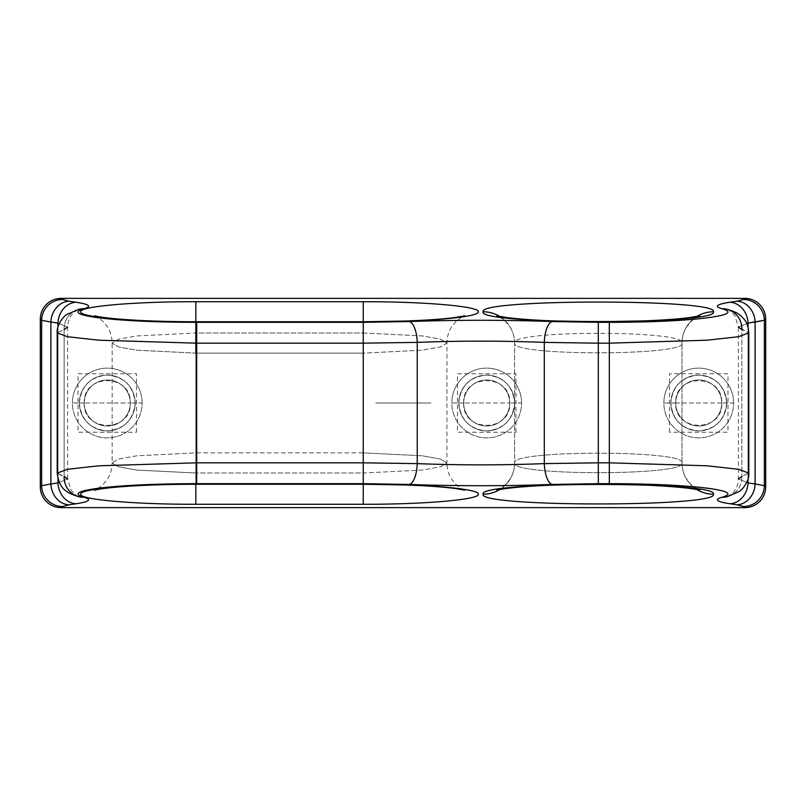 <?xml version="1.0" encoding="UTF-8"?>
<svg xmlns="http://www.w3.org/2000/svg" width="806" height="806" viewBox="0 0 806 806"><rect width="100%" height="100%" fill="white"/><g stroke="black" fill="none" stroke-linecap="round" stroke-linejoin="round"><path stroke-width="0.6" stroke-dasharray="4.03 3.02" d="M78.928 496.728L76.217 495.327L71.119 490.3L67.593 478.895L57.972 482.915L67.593 478.925L57.196 473.122L64.127 476.427L64.127 329.573L57.196 332.878L64.127 329.573A20.926 19.818 75 0 1 78.293 309.444A20.926 19.818 -105 0 0 64.127 329.573L64.127 476.427A20.926 19.818 -75 0 0 78.293 496.556M727.707 496.556A20.926 19.818 75 0 0 741.873 476.427L748.804 473.122L741.873 476.427A20.926 19.818 -105 0 1 727.707 496.556M727.072 496.728L731.808 493.766C732.896 492.929 737.893 488.547 738.407 478.895L748.028 482.915L738.407 478.925L738.407 327.105L748.028 323.085L738.407 327.075L748.804 332.878L741.873 329.573L741.873 476.427L741.873 329.573A20.926 19.818 105 0 0 727.707 309.444M142.138 403A34.88 34.88 0 0 0 107.258 368.12A34.88 34.88 0 0 0 72.389 403A34.88 34.88 0 0 0 107.258 437.88A34.88 34.88 0 0 0 142.138 403L130.28 403A23.021 23.021 0 0 0 107.258 379.979A23.021 23.021 0 0 0 84.247 403L72.389 403A34.88 34.88 0 0 1 107.258 368.12A34.88 34.88 0 0 1 142.138 403A34.88 34.88 0 0 1 107.258 437.88A34.88 34.88 0 0 1 72.389 403L84.247 403A23.021 23.021 0 0 0 107.258 426.021A23.021 23.021 0 0 0 130.28 403L142.138 403M521.573 403A34.88 34.88 0 0 0 486.703 368.12A34.88 34.88 0 0 0 451.823 403A34.88 34.88 0 0 0 486.703 437.88A34.88 34.88 0 0 0 521.573 403L509.714 403A23.021 23.021 0 0 0 486.703 379.979A23.021 23.021 0 0 0 463.682 403L451.823 403A34.88 34.88 0 0 1 486.703 368.12A34.88 34.88 0 0 1 521.573 403A34.88 34.88 0 0 1 486.703 437.88A34.88 34.88 0 0 1 451.823 403L463.682 403A23.021 23.021 0 0 0 486.703 426.021A23.021 23.021 0 0 0 509.714 403L521.573 403M733.611 403A34.88 34.88 0 0 0 698.742 368.12A34.88 34.88 0 0 0 663.862 403A34.88 34.88 0 0 0 698.742 437.88A34.88 34.88 0 0 0 733.611 403L721.753 403A23.021 23.021 0 0 0 698.742 379.979A23.021 23.021 0 0 0 675.72 403L663.862 403A34.88 34.88 0 0 1 698.742 368.12A34.88 34.88 0 0 1 733.611 403A34.88 34.88 0 0 1 698.742 437.88A34.88 34.88 0 0 1 663.862 403L675.72 403A23.021 23.021 0 0 0 698.742 426.021A23.021 23.021 0 0 0 721.753 403L733.611 403M748.028 478.976L748.028 327.024L748.028 478.976M57.972 478.976L57.972 327.024L57.972 478.976M57.972 323.085L67.593 327.075L57.972 323.085M464.709 490.179C463.299 490.008 460.448 488.174 456.156 484.698L451.773 479.379C448.61 474.462 447.008 468.971 446.947 462.936L440.539 459.077L422.334 455.803L363.244 452.871L195.838 452.871L195.838 484.255L195.838 473.001L136.748 470.069L118.542 466.795L112.145 462.936L118.553 459.077L136.758 455.803L195.838 452.871L363.244 452.871L363.244 353.129L195.838 353.129L363.244 353.129L363.244 321.745L363.244 332.999L195.838 332.999L195.838 321.745L195.838 332.999L136.748 335.931L118.542 339.205L112.145 343.064L118.542 339.205L136.748 335.931L195.838 332.999L363.244 332.999L422.334 335.931L440.539 339.205L446.947 343.064L440.539 346.923L422.334 350.197L363.244 353.129L363.244 321.745L363.244 473.001L422.334 470.069L440.539 466.795L446.947 462.936L440.539 459.077L422.334 455.803L363.244 452.871L363.244 353.129L422.334 350.197L440.539 346.923L446.947 343.064L440.539 339.205L422.334 335.931L363.244 332.999L363.244 484.255L363.244 473.001L195.838 473.001L363.244 473.001L422.334 470.069L440.539 466.795L446.947 462.936L446.947 343.064C447.008 337.029 448.61 331.538 451.773 326.621L456.156 321.302C460.448 317.826 463.299 315.992 464.709 315.821M94.373 315.821C95.783 315.992 98.634 317.826 102.936 321.302L107.319 326.621C110.472 331.538 112.084 337.029 112.145 343.064L112.145 462.936L118.553 459.077L136.758 455.803L195.838 452.871L195.838 353.129L136.758 350.197L118.553 346.923L112.145 343.064L118.553 346.923L136.758 350.197L195.838 353.129L195.838 484.255L195.838 332.999L195.838 473.001L136.748 470.069L118.542 466.795L112.145 462.936C112.084 468.971 110.472 474.462 107.319 479.379L102.936 484.698C98.634 488.174 95.783 490.008 94.373 490.179M713.391 494.209A31.384 31.273 180 0 1 681.997 462.936L681.997 343.064A31.384 31.273 0 0 1 696.908 316.456A31.384 31.273 180 0 0 681.997 343.064C687.024 356.061 509.563 356.061 514.601 343.064C509.573 330.067 687.034 330.067 681.997 343.064L681.997 462.936C687.024 449.939 509.563 449.939 514.601 462.936L514.601 343.064A31.384 31.273 180 0 0 499.69 316.456A31.384 31.273 0 0 1 514.601 343.064C509.563 356.061 687.024 356.061 681.997 343.064C687.034 330.067 509.573 330.067 514.601 343.064L514.601 462.936C509.563 449.939 687.024 449.939 681.997 462.936A31.384 31.273 0 0 0 696.908 489.544M499.69 489.544A31.384 31.273 0 0 0 514.601 462.936A31.384 31.273 180 0 1 499.69 489.544M681.997 462.936C687.034 475.933 509.573 475.933 514.601 462.936C509.573 475.933 687.034 475.933 681.997 462.936M84.247 403A23.021 23.021 0 0 0 107.258 426.021A23.021 23.021 0 0 0 130.28 403A23.021 23.021 0 0 1 107.258 426.021A23.021 23.021 0 0 1 84.247 403A23.021 23.021 0 0 1 107.258 379.979A23.021 23.021 0 0 1 130.28 403A23.021 23.021 0 0 0 107.258 379.979A23.021 23.021 0 0 0 84.247 403C82.817 373.309 131.7 373.309 130.28 403L84.247 403L130.28 403C131.7 432.691 82.817 432.691 84.247 403A23.021 23.021 0 0 0 107.258 426.021A23.021 23.021 0 0 0 130.28 403A23.021 23.021 0 0 0 107.258 379.979A23.021 23.021 0 0 0 84.247 403A23.021 23.021 0 0 0 107.258 426.021A23.021 23.021 0 0 0 130.28 403A23.021 23.021 0 0 0 107.258 379.979A23.021 23.021 0 0 0 84.247 403A23.021 23.021 0 0 0 107.258 426.021A23.021 23.021 0 0 0 130.28 403A23.021 23.021 0 0 0 107.258 379.979A23.021 23.021 0 0 0 84.247 403M463.682 403A23.021 23.021 0 0 0 486.703 426.021A23.021 23.021 0 0 0 509.714 403A23.021 23.021 0 0 1 486.703 426.021A23.021 23.021 0 0 1 463.682 403A23.021 23.021 0 0 1 486.703 379.979A23.021 23.021 0 0 1 509.714 403A23.021 23.021 0 0 0 486.703 379.979A23.021 23.021 0 0 0 463.682 403C462.261 373.309 511.145 373.309 509.714 403L463.682 403L509.714 403C511.145 432.691 462.261 432.691 463.682 403A23.021 23.021 0 0 0 486.703 426.021A23.021 23.021 0 0 0 509.714 403A23.021 23.021 0 0 0 486.703 379.979A23.021 23.021 0 0 0 463.682 403A23.021 23.021 0 0 0 486.703 426.021A23.021 23.021 0 0 0 509.714 403A23.021 23.021 0 0 0 486.703 379.979A23.021 23.021 0 0 0 463.682 403A23.021 23.021 0 0 0 486.703 426.021A23.021 23.021 0 0 0 509.714 403A23.021 23.021 0 0 0 486.703 379.979A23.021 23.021 0 0 0 463.682 403M721.753 403A23.021 23.021 0 0 1 698.742 426.021A23.021 23.021 0 0 1 675.72 403A23.021 23.021 0 0 0 698.742 426.021A23.021 23.021 0 0 0 721.753 403A23.021 23.021 0 0 0 698.742 379.979A23.021 23.021 0 0 0 675.72 403A23.021 23.021 0 0 1 698.742 379.979A23.021 23.021 0 0 1 721.753 403L675.72 403C674.3 373.309 723.183 373.309 721.753 403C723.183 432.691 674.3 432.691 675.72 403L721.753 403A23.021 23.021 0 0 1 698.742 426.021A23.021 23.021 0 0 1 675.72 403A23.021 23.021 0 0 1 698.742 379.979A23.021 23.021 0 0 1 721.753 403A23.021 23.021 0 0 1 698.742 426.021A23.021 23.021 0 0 1 675.72 403A23.021 23.021 0 0 1 698.742 379.979A23.021 23.021 0 0 1 721.753 403A23.021 23.021 0 0 1 698.742 426.021A23.021 23.021 0 0 1 675.72 403A23.021 23.021 0 0 1 698.742 379.979A23.021 23.021 0 0 1 721.753 403M135.106 404.753A27.898 27.898 0 0 0 107.258 375.102A27.898 27.898 0 0 0 79.411 404.753A27.898 27.898 0 0 1 107.258 375.102A27.898 27.898 0 0 1 135.106 404.753M79.361 403C81.013 386.054 90.312 376.755 107.258 375.102C124.205 376.755 133.504 386.054 135.156 403A27.898 27.898 0 0 0 107.258 375.102A27.898 27.898 0 0 0 79.361 403A27.898 27.898 0 0 0 107.258 430.898A27.898 27.898 0 0 0 135.156 403C133.504 419.946 124.205 429.245 107.258 430.898C90.312 429.245 81.013 419.946 79.361 403A27.898 27.898 0 0 1 107.258 375.102A27.898 27.898 0 0 1 135.156 403A27.898 27.898 0 0 1 107.258 430.898A27.898 27.898 0 0 1 79.361 403A27.898 27.898 0 0 1 107.258 375.102A27.898 27.898 0 0 1 135.156 403A27.898 27.898 0 0 1 107.258 430.898A27.898 27.898 0 0 1 79.361 403A27.898 27.898 0 0 1 107.258 375.102A27.898 27.898 0 0 1 135.156 403A27.898 27.898 0 0 0 107.258 375.102A27.898 27.898 0 0 0 79.361 403A27.898 27.898 0 0 0 107.258 430.898A27.898 27.898 0 0 0 135.156 403A27.898 27.898 0 0 1 107.258 430.898A27.898 27.898 0 0 1 79.361 403A27.898 27.898 0 0 1 107.258 375.102A27.898 27.898 0 0 1 135.156 403A27.898 27.898 0 0 1 107.258 430.898A27.898 27.898 0 0 1 79.361 403A27.898 27.898 0 0 0 107.258 430.898A27.898 27.898 0 0 0 135.156 403A27.898 27.898 0 0 0 107.258 375.102A27.898 27.898 0 0 0 79.361 403M79.411 401.247A27.898 27.898 0 0 0 107.258 430.898A27.898 27.898 0 0 0 135.106 401.247A27.898 27.898 0 0 1 107.258 430.898A27.898 27.898 0 0 1 79.411 401.247M136.496 432.238L136.496 373.762L78.021 373.762L78.021 432.238L136.496 432.238M514.54 404.753A27.898 27.898 0 0 0 486.703 375.102A27.898 27.898 0 0 0 458.856 404.753A27.898 27.898 0 0 1 486.703 375.102A27.898 27.898 0 0 1 514.54 404.753M458.795 403C460.458 386.054 469.757 376.755 486.703 375.102C503.649 376.755 512.948 386.054 514.601 403A27.898 27.898 0 0 0 486.703 375.102A27.898 27.898 0 0 0 458.795 403A27.898 27.898 0 0 0 486.703 430.898A27.898 27.898 0 0 0 514.601 403C512.948 419.946 503.649 429.245 486.703 430.898C469.757 429.245 460.458 419.946 458.795 403A27.898 27.898 0 0 1 486.703 375.102A27.898 27.898 0 0 1 514.601 403A27.898 27.898 0 0 1 486.703 430.898A27.898 27.898 0 0 1 458.795 403A27.898 27.898 0 0 1 486.703 375.102A27.898 27.898 0 0 1 514.601 403A27.898 27.898 0 0 1 486.703 430.898A27.898 27.898 0 0 1 458.795 403A27.898 27.898 0 0 1 486.703 375.102A27.898 27.898 0 0 1 514.601 403A27.898 27.898 0 0 0 486.703 375.102A27.898 27.898 0 0 0 458.795 403A27.898 27.898 0 0 0 486.703 430.898A27.898 27.898 0 0 0 514.601 403A27.898 27.898 0 0 1 486.703 430.898A27.898 27.898 0 0 1 458.795 403A27.898 27.898 0 0 1 486.703 375.102A27.898 27.898 0 0 1 514.601 403A27.898 27.898 0 0 1 486.703 430.898A27.898 27.898 0 0 1 458.795 403A27.898 27.898 0 0 0 486.703 430.898A27.898 27.898 0 0 0 514.601 403A27.898 27.898 0 0 0 486.703 375.102A27.898 27.898 0 0 0 458.795 403M458.856 401.247A27.898 27.898 0 0 0 486.703 430.898A27.898 27.898 0 0 0 514.54 401.247A27.898 27.898 0 0 1 486.703 430.898A27.898 27.898 0 0 1 458.856 401.247M515.941 432.238L515.941 373.762L457.465 373.762L457.465 432.238L515.941 432.238M670.894 404.753A27.898 27.898 0 0 1 698.742 375.102A27.898 27.898 0 0 1 726.589 404.753A27.898 27.898 0 0 0 698.742 375.102A27.898 27.898 0 0 0 670.894 404.753M726.639 403C724.987 386.054 715.688 376.755 698.742 375.102C681.795 376.755 672.496 386.054 670.844 403A27.898 27.898 0 0 1 698.742 375.102A27.898 27.898 0 0 1 726.639 403A27.898 27.898 0 0 1 698.742 430.898A27.898 27.898 0 0 1 670.844 403C672.496 419.946 681.795 429.245 698.742 430.898C715.688 429.245 724.987 419.946 726.639 403A27.898 27.898 0 0 0 698.742 375.102A27.898 27.898 0 0 0 670.844 403A27.898 27.898 0 0 0 698.742 430.898A27.898 27.898 0 0 0 726.639 403A27.898 27.898 0 0 1 698.742 430.898A27.898 27.898 0 0 1 670.844 403A27.898 27.898 0 0 1 698.742 375.102A27.898 27.898 0 0 1 726.639 403A27.898 27.898 0 0 0 698.742 375.102A27.898 27.898 0 0 0 670.844 403A27.898 27.898 0 0 0 698.742 430.898A27.898 27.898 0 0 0 726.639 403A27.898 27.898 0 0 0 698.742 375.102A27.898 27.898 0 0 0 670.844 403A27.898 27.898 0 0 1 698.742 375.102A27.898 27.898 0 0 1 726.639 403A27.898 27.898 0 0 1 698.742 430.898A27.898 27.898 0 0 1 670.844 403A27.898 27.898 0 0 0 698.742 430.898A27.898 27.898 0 0 0 726.639 403A27.898 27.898 0 0 0 698.742 375.102A27.898 27.898 0 0 0 670.844 403A27.898 27.898 0 0 0 698.742 430.898A27.898 27.898 0 0 0 726.639 403M726.589 401.247A27.898 27.898 0 0 1 698.742 430.898A27.898 27.898 0 0 1 670.894 401.247A27.898 27.898 0 0 0 698.742 430.898A27.898 27.898 0 0 0 726.589 401.247M669.504 432.238L669.504 373.762L727.979 373.762L727.979 432.238L669.504 432.238M416.682 403L403.272 403L416.682 403M430.898 403L375.102 403L430.898 403M379.979 403L426.021 403L379.979 403M727.072 309.272L729.783 310.673L734.881 315.7L738.407 327.105M67.593 478.895L67.593 327.105C68.107 317.453 73.104 313.071 74.192 312.234L78.928 309.272M514.601 343.024C514.53 337.079 512.959 331.669 509.886 326.793L505.352 321.262C501.231 317.907 498.39 316.083 496.828 315.821M699.769 315.821C698.308 316.012 695.427 317.866 691.135 321.372L686.772 326.712C683.659 331.598 682.067 337.039 681.997 343.013M681.997 462.987C682.067 468.931 683.639 474.341 686.722 479.207L691.256 484.738C695.377 488.104 698.218 489.917 699.769 490.179M496.828 490.179C498.299 489.977 501.181 488.124 505.473 484.618L509.835 479.278C512.948 474.391 514.53 468.961 514.601 462.976"/><path stroke-width="1.21" d="M196.694 462.825L98.765 465.808L67.372 469.304L57.196 473.122L67.372 469.304L98.765 465.808L196.694 462.825L363.244 462.825L363.244 483.671L196.694 483.671L196.694 462.825L363.244 462.825L363.244 343.175L196.694 343.175L196.694 483.671C154.802 483.741 121.736 485.303 97.506 488.355C77.386 491.126 72.893 494.098 84.015 497.272C71.744 493.766 78.434 490.532 104.075 487.559C127.882 485.031 158.762 483.731 196.694 483.671L363.244 483.671L409.297 484.456L363.244 483.671L363.244 343.175L196.694 343.175L196.694 462.825M78.837 309.303L78.605 309.363A20.926 19.818 75 0 1 84.015 308.728C72.893 311.902 77.396 314.874 97.516 317.645C121.716 320.697 154.782 322.259 196.694 322.329L363.244 322.329L363.244 343.175L417.246 342.389L417.246 463.611C459.581 465.284 501.937 465.284 544.302 463.611A20.926 7.939 -92.1 0 0 552.241 484.456C504.576 486.129 456.931 486.129 409.297 484.456C456.931 486.129 504.576 486.129 552.241 484.456L598.304 483.671L598.304 462.825L544.302 463.611L544.302 342.389L598.304 343.175L598.304 322.329L552.241 321.544A20.926 7.939 92.1 0 0 544.302 342.389L598.304 343.175L598.304 462.825L544.302 463.611A20.926 7.939 87.9 0 0 552.241 484.456L609.306 483.671C651.238 483.741 684.304 485.303 708.494 488.355C728.604 491.126 733.107 494.098 721.985 497.272C734.256 493.766 727.566 490.532 701.935 487.559C678.158 485.031 647.278 483.731 609.306 483.671L609.306 462.825L707.265 465.808L738.618 469.304L748.804 473.122L738.618 469.304L707.265 465.808L609.306 462.825L609.306 483.671L598.304 483.671L598.304 462.825L609.306 462.825L609.306 343.175L598.304 343.175L598.304 462.825L609.306 462.825L609.306 343.175L598.304 343.175L598.304 322.329L552.241 321.544C504.576 319.871 456.931 319.871 409.297 321.544L363.244 322.329L196.694 322.329L196.694 343.175L98.745 340.192L67.382 336.696L57.196 332.878L67.382 336.696L98.745 340.192L196.694 343.175L196.694 322.329C154.782 322.259 121.716 320.697 97.516 317.645C77.396 314.874 72.893 311.902 84.015 308.728C92.106 306.471 89.446 304.305 76.016 302.24L68.923 301.192L62.465 299.469L61.145 298.371L744.855 298.371A21.117 20.926 140.2 0 1 765.7 319.186L765.7 486.814A21.117 20.926 39.8 0 1 744.855 507.629L743.535 506.531L737.077 504.808L729.984 503.76C716.554 501.695 713.894 499.529 721.985 497.272A20.926 19.818 75 0 0 727.314 496.657M78.686 309.343A20.926 19.818 -105 0 1 84.015 308.728C92.106 306.471 89.446 304.305 76.016 302.24A20.926 17.994 98.5 0 0 57.972 323.085L50.889 322.037A20.926 17.994 -81.5 0 1 68.923 301.192L76.016 302.24A20.926 17.994 98.5 0 0 57.972 323.085L57.972 327.024L57.972 323.085L50.889 322.037L50.889 483.963L57.972 482.915A20.926 17.994 81.5 0 0 76.016 503.76L68.923 504.808A20.926 17.994 -98.5 0 1 50.889 483.963L41.65 485.686A20.926 20.734 50.2 0 0 62.465 506.531L68.923 504.808A20.926 17.994 -98.5 0 1 50.889 483.963L41.65 485.686L41.65 320.314L50.889 322.037A20.926 17.994 -81.5 0 1 68.923 301.192L62.465 299.469A20.926 20.734 129.8 0 0 41.65 320.314L40.3 319.186A21.117 20.926 -140.2 0 1 61.145 298.371L62.465 299.469A20.926 20.734 129.8 0 0 41.65 320.314L50.889 322.037L50.889 483.963L57.972 482.915A20.926 17.994 81.5 0 0 76.016 503.76C89.446 501.695 92.106 499.529 84.015 497.272A20.926 19.818 105 0 1 78.293 496.556A20.926 19.818 -75 0 0 84.015 497.272C92.106 499.529 89.446 501.695 76.016 503.76L68.923 504.808L62.465 506.531L61.145 507.629L744.855 507.629L743.535 506.531A20.926 20.734 -50.2 0 0 764.35 485.686L765.7 486.814A21.117 20.926 39.8 0 1 744.855 507.629L61.145 507.629A21.117 20.926 -39.8 0 1 40.3 486.814L40.3 319.186A21.117 20.926 -140.2 0 1 61.145 298.371L744.855 298.371L743.535 299.469L737.077 301.192L729.984 302.24C716.554 304.305 713.894 306.471 721.985 308.728C734.256 312.234 727.576 315.468 701.925 318.441C678.138 320.969 647.258 322.269 609.306 322.329L609.306 343.175L707.245 340.192L738.628 336.696L748.804 332.878L738.628 336.696L707.245 340.192L609.306 343.175L609.306 322.329L598.304 322.329L609.306 322.329C647.258 322.269 678.138 320.969 701.925 318.441C727.576 315.468 734.256 312.234 721.985 308.728A20.926 19.818 -75 0 1 727.707 309.444A20.926 19.818 105 0 0 721.985 308.728C713.894 306.471 716.554 304.305 729.984 302.24L737.077 301.192A20.926 17.994 81.5 0 1 755.111 322.037L764.35 320.314L764.35 485.686L765.7 486.814L765.7 319.186L764.35 320.314L764.35 485.686L755.111 483.963L755.111 322.037L755.111 483.963A20.926 17.994 98.5 0 1 737.077 504.808L743.535 506.531A20.926 20.734 -50.2 0 0 764.35 485.686L755.111 483.963A20.926 17.994 98.5 0 1 737.077 504.808L729.984 503.76A20.926 17.994 -81.5 0 0 748.028 482.915L755.111 483.963L748.028 482.915L748.028 478.976L748.028 482.915A20.926 17.994 -81.5 0 1 729.984 503.76C716.554 501.695 713.894 499.529 721.985 497.272A20.926 19.818 -105 0 0 727.405 496.637L739.021 491.579C740.321 491.64 749.62 482.069 748.804 473.193L748.804 332.807C748.23 326.279 746.578 321.644 743.847 318.914C739.233 313.957 737.611 312.587 727.395 309.363L727.163 309.303M363.244 504.274L195.838 504.274C134.824 504.425 79.109 499.609 80.751 494.209C79.109 488.799 134.824 483.983 195.838 484.134L363.244 484.134C424.258 483.983 479.973 488.799 478.331 494.209C479.983 499.609 424.258 504.425 363.244 504.274C424.258 504.425 479.983 499.609 478.331 494.209C479.973 488.799 424.258 483.983 363.244 484.134L363.244 504.274L195.838 504.274L195.838 484.134C134.824 483.983 79.109 488.799 80.751 494.209C79.109 499.609 134.824 504.425 195.838 504.274L195.838 484.255L363.244 484.255L363.244 504.274M483.217 494.209C476.235 481.212 720.363 481.212 713.391 494.209C720.363 507.196 476.235 507.196 483.217 494.209A31.384 31.273 0 0 0 499.69 489.544A31.384 31.273 180 0 1 483.217 494.209C476.235 507.196 720.363 507.196 713.391 494.209C720.363 481.212 476.235 481.212 483.217 494.209M748.028 327.024L748.028 323.085L764.35 320.314A20.926 20.734 -129.8 0 0 743.535 299.469L744.855 298.371A21.117 20.926 140.2 0 1 765.7 319.186L764.35 320.314A20.926 20.734 -129.8 0 0 743.535 299.469L737.077 301.192A20.926 17.994 81.5 0 1 755.111 322.037L748.028 323.085A20.926 17.994 -98.5 0 0 729.984 302.24A20.926 17.994 -98.5 0 1 748.028 323.085L748.028 327.024M741.873 476.427L738.407 478.925L741.873 476.427M738.407 327.075L741.873 329.573A20.926 19.818 -75 0 0 727.707 309.444M195.838 321.866L363.244 321.866C424.258 322.017 479.973 317.201 478.331 311.791C479.983 306.391 424.258 301.575 363.244 301.726L195.838 301.726C134.824 301.575 79.109 306.391 80.751 311.791C79.109 317.201 134.824 322.017 195.838 321.866L195.838 301.726C134.824 301.575 79.109 306.391 80.751 311.791C79.109 317.201 134.824 322.017 195.838 321.866L195.838 353.129L195.838 321.866L363.244 321.866C424.258 322.017 479.973 317.201 478.331 311.791C479.983 306.391 424.258 301.575 363.244 301.726L363.244 321.866M713.391 311.791C720.363 298.804 476.235 298.804 483.217 311.791C476.235 324.788 720.363 324.788 713.391 311.791C720.363 298.804 476.235 298.804 483.217 311.791A31.384 31.273 0 0 1 499.69 316.456A31.384 31.273 180 0 0 483.217 311.791C476.235 324.788 720.363 324.788 713.391 311.791A31.384 31.273 180 0 0 696.908 316.456A31.384 31.273 0 0 1 713.391 311.791M57.972 482.915L57.972 478.976L57.972 482.915M67.593 327.075L64.127 329.573L67.593 327.075M417.246 342.389A20.926 7.939 -92.1 0 0 409.297 321.544L363.244 322.329L363.244 343.175L417.246 342.389L417.246 463.611L363.244 462.825L417.246 463.611A20.926 7.939 92.1 0 1 409.297 484.456A20.926 7.939 -87.9 0 0 417.246 463.611C459.581 465.284 501.937 465.284 544.302 463.611L544.302 342.389C501.937 340.716 459.581 340.716 417.246 342.389C459.581 340.716 501.937 340.716 544.302 342.389A20.926 7.939 -87.9 0 1 552.241 321.544C504.576 319.871 456.931 319.871 409.297 321.544A20.926 7.939 87.9 0 1 417.246 342.389M67.593 478.925L64.127 476.427A20.926 19.818 105 0 0 78.293 496.556M41.65 485.686A20.926 20.734 50.2 0 0 62.465 506.531L61.145 507.629A21.117 20.926 -39.8 0 1 40.3 486.814L41.65 485.686L41.65 320.314L40.3 319.186L40.3 486.814L41.65 485.686M195.838 321.745L195.838 301.726L363.244 301.726L363.244 321.745L195.838 321.745C173.25 321.725 152.626 321.191 133.977 320.113C117.626 319.126 105.747 317.967 98.332 316.657L94.383 315.821M195.838 484.134L363.244 484.134M696.908 489.544A31.384 31.273 0 0 0 713.391 494.209M78.837 496.698L78.605 496.637C72.258 494.703 68.167 492.859 66.354 491.126C61.488 488.315 58.435 482.341 57.196 473.193L57.196 332.807C56.38 323.931 65.679 314.36 66.979 314.421L78.605 309.363M464.709 315.821L455.622 317.433C443.743 319.035 426.878 320.234 405.025 321.04L363.244 321.745M464.709 490.179L455.622 488.567C443.743 486.965 426.878 485.766 405.025 484.96L363.244 484.255M94.383 490.179L98.332 489.343C105.747 488.033 117.626 486.874 133.977 485.887C152.626 484.809 173.25 484.275 195.838 484.255M496.869 315.831L506.118 317.463C517.402 318.964 533.25 320.123 553.662 320.939L598.264 321.745L643.833 320.899C663.499 320.103 678.884 318.985 689.986 317.524L699.719 315.831M699.759 490.179L695.649 489.323C681.151 486.794 649.193 484.869 621.124 484.456C589.649 483.943 560.775 484.456 534.499 485.998C519.034 486.985 507.78 488.104 500.728 489.363L496.839 490.179"/></g></svg>
